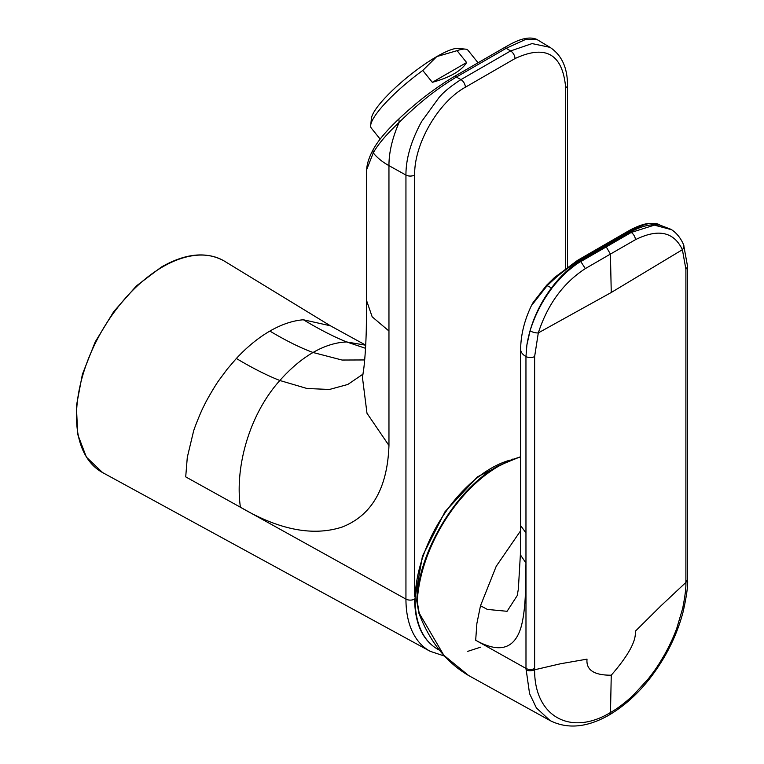 <?xml version="1.0" encoding="UTF-8"?>
<svg xmlns="http://www.w3.org/2000/svg" width="764" height="764" viewBox="0 0 764 764"><rect width="100%" height="100%" fill="white"/><g stroke="black" fill="none" stroke-linecap="round" stroke-linejoin="round"><path stroke-width="1.15" d="M520.637 456.681L498.395 465.792C456.5 488.54 418.357 551.742 416.772 600.981L416.772 600.981A1.557 0.84 2.9 0 0 417.23 601.621A1.557 0.84 2.9 0 0 417.249 601.631L419.188 613.129L443.808 655.226L468.599 675.51L550.118 720.595L536.376 707.903L529.557 693.607L525.985 668.433A6.236 3.6 0 0 0 534.619 668.462L534.628 356.559L538.305 332.903C547.654 304.33 563.335 282.9 585.339 268.603L610.417 254.078L611.257 292.488L538.305 332.903A6.236 2.044 -163.6 0 1 530.044 330.86L526.893 344.936C530.321 324.308 538.534 305.285 551.522 287.866C560.365 276.119 569.992 267.142 580.401 260.944L605.403 246.38L606.244 246.906L581.127 261.364C577.164 263.418 571.873 267.429 565.236 273.378C557.242 281.563 552.448 286.987 550.882 289.671C541.733 301.942 534.79 315.675 530.044 330.86M526.893 344.936L525.957 356.521L525.957 563.011L525.26 596.913C524.515 610.388 522.996 620.817 520.723 628.228C513.991 649.276 498.978 653.277 475.676 640.251L476.889 623.453L480.499 605.756L496.218 566.286L520.628 530.77M685.9 269.224L687.619 266.741L683.627 244.805A6.236 4.708 157.1 0 1 682.395 249.704L685.9 269.224L685.891 582.445L661.041 605.737L635.285 631.274C636.374 640.891 628.361 655.531 611.257 675.195C594.077 675.328 585.998 669.98 587.019 659.141L560.556 663.754L534.628 669.78C531.333 671.107 528.459 671.117 525.995 669.818M611.257 675.195L610.484 712.516C570.336 736.84 534.198 716.154 534.628 669.78L534.619 668.462M611.257 292.488L682.395 249.704C673.858 231.74 658.196 228.407 635.428 239.695L610.417 254.078L606.244 246.906L631.217 232.447L654.376 225.132L671.575 229.697M655.015 223.394L649.954 223.403C644.281 224.349 637.596 227.032 629.899 231.454L629.765 231.53A17.4 9.97 60.7 0 1 630.548 231.998C641.684 225.934 651.539 223.661 660.115 225.179L670.983 229.315M602.061 246.438L604.706 245.96L579.609 260.495A4.154 2.397 -120.3 0 0 577.603 260.333L627.769 231.368A4.154 2.407 60.3 0 1 629.765 231.53L604.706 245.96A17.4 10.047 60 0 1 605.403 246.38L630.548 231.998L631.217 232.447A6.236 3.619 -120 0 1 635.428 239.695M649.954 223.403L655.798 223.499L671.193 229.439C676.522 232.848 680.667 237.967 683.627 244.805M585.339 268.603L580.401 260.944A17.4 10.113 -120.7 0 0 579.609 260.495L579.475 260.572C573.01 264.153 564.988 269.959 555.428 277.981L547.129 285.707L546.718 285.402M609.204 714.989L610.484 712.516C617.503 708.581 625.095 702.832 633.27 695.25L648.206 678.948C656.066 668.872 658.434 665.129 664.919 654.022C669.933 644.883 673.886 636.288 676.789 628.228L682.653 608.478C685.041 596.483 686.12 587.803 685.891 582.445L687.61 580.038C687.982 586.313 686.473 596.971 683.073 612.002C679.253 626.576 673.437 640.834 665.616 654.786C650.24 681.65 631.436 701.724 609.204 714.989C587.277 727.519 567.576 729.391 550.118 720.595M551.522 287.866L547.129 285.707L531.362 305.762L533.071 302.582L546.671 285.192L554.425 277.599L577.603 260.333A4.154 2.397 -120.3 0 0 577.536 260.371M475.676 640.251L525.985 668.433L525.957 356.521A6.236 3.6 0 0 0 534.628 356.559M525.957 563.011L520.37 554.798L518.345 589.12L517.218 595.595L507.086 611.295L487.384 609.424L480.499 605.756M520.37 554.798L520.637 525.622L525.918 532.833M467.759 651.348L480.613 647.175M414.671 596.522L414.671 175.013C413.973 144.148 438.278 102.061 465.362 87.23L515.003 58.57C545.792 44.264 562.686 54.015 565.694 87.822A6.236 3.6 180 0 0 567.518 85.281L567.518 85.281C567.499 67.71 561.664 55.065 550.004 47.339L532.078 43.586L510.6 50.94L506.198 48.294A5.195 2.999 -120 0 0 503.6 48.036L507.697 45.754C520.246 38.448 529.968 36.347 536.863 39.441L525.26 39.604L506.198 48.294L456.375 77.059C440.093 86.867 423.017 98.948 399.142 122.355C392.314 138.045 388.914 152.466 388.952 165.635L388.962 445.507C387.453 488.129 371.887 515.299 342.262 527.017C313.049 536.529 279.099 529.939 240.412 507.229L185.709 476.87L187.295 457.34L193.512 431.383C194.18 428.451 201.581 409.896 204.284 405.283C206.423 400.317 216.097 384.005 218.819 380.472L227.28 369.041L236.362 358.478C247.058 346.971 258.232 337.841 269.873 331.079C281.524 324.385 292.698 320.622 303.394 319.772L330.373 325.779M414.671 175.013A6.236 3.6 180 0 1 405.942 175.061C405.875 158.711 411.108 140.862 421.632 121.505L438.937 97.658C443.55 92.091 450.894 86.065 460.95 79.599A6.236 3.6 60 0 1 465.362 87.23M380.138 139.096L371.361 128.171A62.065 13.112 -38.8 0 1 370.702 125.239A62.065 13.112 -38.8 0 1 375.85 114.619A62.065 13.112 -38.8 0 1 422.778 70.45L436.75 56.593L457.073 50.653A62.065 13.112 -38.8 0 1 465.381 49.135A62.065 13.112 -38.8 0 1 468.103 50.405L478.054 62.782M398.884 119.127L399.142 122.355C386.45 134.368 377.827 144.549 373.271 152.895L366.634 169.713C367.007 163.534 369.26 156.715 373.386 149.247L373.386 149.247A5.195 4.574 27.5 0 0 373.271 152.895A72.704 41.982 180 0 0 387.931 165.053A72.704 41.982 180 0 0 388.952 165.635L405.942 175.061L405.942 599.11L240.412 507.229C234.701 468.036 248.892 414.919 279.853 380.501L306.994 388.494L329.437 389.468L347.821 384.464L363.043 374.102M388.952 331.013L372.173 316.812L366.634 300.749L366.634 169.713M364.676 359.949L342.043 360.035L313.039 352.49C300.558 347.926 286.175 340.792 269.873 331.079M457.073 50.653L466.613 62.524C461.504 70.813 450.072 77.412 432.319 82.321L422.778 70.45M370.702 125.239L371.419 118.43A57.128 12.071 -38.8 0 1 376.155 108.65A57.128 12.071 -38.8 0 1 436.75 56.593A57.128 12.071 -38.8 0 1 458.572 48.371L465.381 49.135M466.613 62.524L432.319 82.321M509.932 460.167A107.418 62.018 120 0 0 415.158 599.855A107.418 62.018 120 0 0 415.158 600.857A107.418 62.018 120 0 0 439.434 650.107M499.284 465.83L498.071 466.498M520.637 456.977A115.326 66.583 120 0 0 499.188 465.878A115.326 66.583 120 0 0 498.644 466.193A115.326 66.583 120 0 0 417.249 601.631M419.188 613.129L419.274 612.384L419.188 613.129M685.891 581.127A6.236 3.6 0 0 0 687.619 578.644L687.619 266.741M660.115 225.179A17.4 13.714 -80.9 0 0 655.798 223.499M629.899 231.454L627.836 231.339M576.858 261.107L579.475 260.572M555.428 277.981L554.377 277.886M547.205 285.641L546.671 285.192M531.362 305.753C524.371 320.45 520.8 334.966 520.647 349.291L520.647 349.291A17.4 10.047 0 0 0 525.957 356.521M565.694 87.822L565.694 268.279M414.632 599.081A6.236 3.6 180 0 1 405.942 599.11A113.015 65.255 -60 0 0 430.142 651.291L102.605 472.582A122.011 70.45 120 0 1 82.713 375.477A122.011 70.45 120 0 1 162.169 267.142A122.011 70.45 120 0 1 162.761 266.808A122.011 70.45 120 0 1 224.606 261.259L223.747 260.744C206.137 251.27 185.346 253.381 161.366 267.056L136.441 285.898L113.75 311.588L95.204 341.928L82.388 374.331L76.381 406.056L77.727 434.449L86.389 457.12L102.605 472.582M503.6 48.036L453.778 76.801A5.195 2.999 60 0 1 456.375 77.059L460.95 79.599L510.6 50.94A6.236 3.6 60 0 1 515.003 58.57M388.962 445.507L366.987 413.257L362.461 377.55L363.874 367.876C365.135 356.702 365.946 343.8 366.3 329.169L366.634 300.749M236.362 358.478C252.473 368.105 266.97 375.439 279.853 380.501C290.559 368.429 301.627 359.099 313.039 352.49C324.461 345.911 335.663 342.396 346.636 341.947C333.887 336.809 319.476 329.418 303.394 319.772M365.517 348.298L346.636 341.947L365.689 345.204M512.816 459.059L477.452 476.86L445.03 511.699L422.463 556.039L414.642 600.342C415.129 623.816 422.645 640.012 437.189 648.942L439.462 650.154M468.599 675.51C446.224 662.378 429.626 641.531 418.815 612.967L416.772 600.981M627.769 231.368L627.903 231.291C635.572 226.889 642.553 224.234 648.865 223.336M687.619 578.644L687.61 580.038M520.647 349.291L520.637 525.622M444.486 656.075L430.142 651.291M373.386 149.247C377.903 140.91 386.269 130.93 398.483 119.318C416.323 102.376 434.754 88.204 453.778 76.801M550.004 47.339L536.863 39.451M567.518 85.281L567.518 266.932M365.689 345.127L330.229 325.684L224.606 261.259"/></g></svg>
